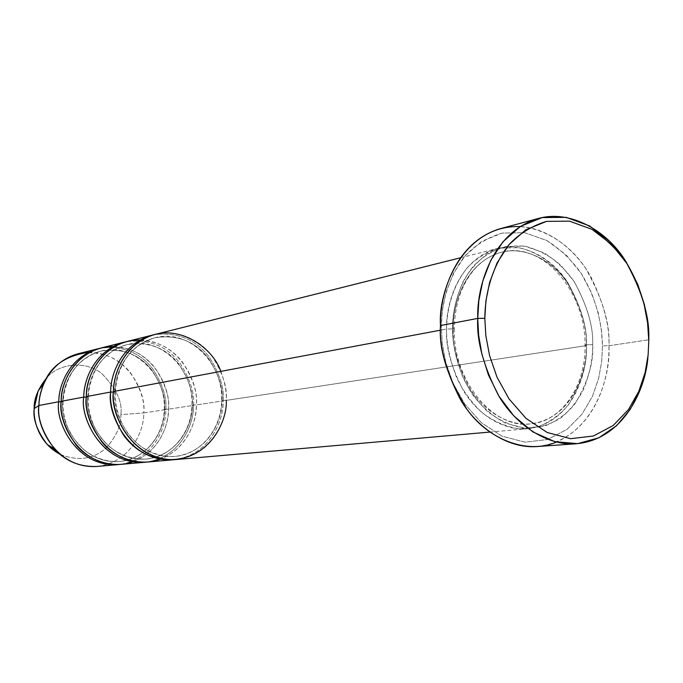 <?xml version="1.0" encoding="UTF-8"?>
<svg xmlns="http://www.w3.org/2000/svg" width="683" height="683" viewBox="0 0 683 683"><rect width="100%" height="100%" fill="white"/><g stroke="black" fill="none" stroke-linecap="round" stroke-linejoin="round"><path stroke-width="0.51" stroke-dasharray="3.42 2.56" d="M647.971 356.424L648.85 338.879L647.971 356.424M537.137 446.545C593.928 440.176 611.054 375.488 608.929 345.743L602.474 345.829L601.475 330.29L598.18 312.609L591.717 293.272L581.216 273.388L566.164 254.93L546.87 240.51L524.732 232.715L502.15 233.082L481.686 241.355L465.225 255.647L453.469 273.337L446.136 292.042L442.388 310.099L441.286 326.576C441.5 305.796 447.058 278.621 465.225 255.647C475.453 244.992 487.756 237.471 502.15 233.082L524.732 232.715L546.87 240.51C560.53 249.372 571.978 260.325 581.216 273.388C597.48 300.161 602.201 326.491 602.474 345.829L601.723 361.196L598.675 378.254L592.443 396.328L582.087 414.077L567.044 429.359L547.561 439.519L525.09 442.157L502.125 436.241L481.37 422.709L464.773 404.037L453.034 383.146L445.811 362.417L442.225 343.336L441.286 326.576L440.492 325.552L441.286 326.576L442.225 343.336L445.811 362.417L453.034 383.146L464.773 404.037L481.37 422.709L502.125 436.241L525.09 442.157L547.561 439.519L567.044 429.359L582.087 414.077L592.443 396.328L598.675 378.254L601.723 361.196L602.474 345.829L608.929 345.743C609.774 372.585 599.572 422.871 556.389 442.063M176.496 459.497C214.231 454.998 227.174 417.74 226.269 400.383L586.356 345.624C588.02 370.229 573.916 422.914 527.532 428.787C502.637 431.178 476.845 413.249 463.509 390.727C451.096 367.044 445.453 346.477 446.588 329.044L440.544 330.171L446.588 329.044L453.299 328.924C452.223 345.547 457.61 365.157 469.46 387.748C482.189 409.219 506.803 426.277 530.512 423.904C574.437 418.184 587.798 368.188 586.227 344.753L592.682 344.659C592.998 357.764 590.052 372.448 583.845 388.721C578.552 399.418 571.142 408.972 561.605 417.39C550.754 424.442 538.571 428.07 525.065 428.284L505.147 423.025C492.494 415.973 481.728 406.616 472.849 394.979C457.14 370.775 452.59 345.922 452.564 327.917L454.263 328.617L453.299 328.924L454.263 328.617L452.564 327.917C452.402 313.881 455.885 298.505 463.023 281.789C469.016 270.989 477.135 261.7 487.389 253.914C498.855 247.767 511.311 245.18 524.757 246.162C538.076 249.526 550.122 255.912 560.914 265.337L574.07 281.405C587.286 305.711 593.484 326.798 592.682 344.659L586.227 344.753C587.295 327.712 581.259 307.487 568.119 284.085C553.998 261.888 526.286 245.786 501.638 252.198C464.312 262.383 452.419 305.677 453.299 328.924C452.419 305.677 464.312 262.383 501.638 252.198C526.286 245.786 553.998 261.888 568.119 284.085C581.259 307.487 587.295 327.712 586.227 344.753L585.049 345.069L586.356 345.624C587.167 327.849 580.985 306.872 567.821 282.694C556.124 265.644 538.639 252.036 518.636 247.673L499.042 248.134C486.595 252.027 475.966 258.592 467.155 267.847C451.523 287.756 446.767 311.158 446.588 329.044C446.298 342.943 449.662 359.173 456.688 377.716C462.639 390.07 470.766 401.45 481.08 411.858C492.648 420.907 505.241 426.568 518.849 428.83L538.349 426.67C550.37 421.718 560.401 414.436 568.444 404.814C581.464 383.334 587.431 363.604 586.356 345.624L585.049 345.069L586.227 344.753C587.798 368.188 574.437 418.184 530.512 423.904C506.803 426.277 482.189 409.219 469.46 387.748C457.61 365.157 452.223 345.547 453.299 328.924L446.588 329.044C445.692 304.644 458.165 259.369 497.233 248.552C523.169 241.688 552.393 258.55 567.283 281.883C581.122 306.471 587.482 327.72 586.356 345.624L226.269 400.383L222.026 400.409L226.269 400.383C227.567 387.722 222.769 372.884 211.867 355.869C200.085 339.775 176.504 328.788 155.451 334.337M520.156 226.568C549.832 228.096 577.092 251.523 590.974 277.067C603.874 303.73 609.859 326.619 608.929 345.743L648.713 339.801L608.929 345.743C610.269 324.032 602.508 298.249 585.638 268.393C567.496 240.057 531.852 219.781 500.494 228.626M113.463 391.513L115 392.008C111.107 410.978 132.05 459.471 174.985 456.432C210.646 452.052 222.863 416.861 222.026 400.409C223.256 388.414 218.722 374.361 208.417 358.242C195.031 341.201 177.23 334.363 155.024 337.735C124.827 345.897 114.753 376.034 115 392.008L113.463 391.513M220.822 371.381C224.972 382.497 226.782 392.17 226.269 400.383M140.322 339.921C182.549 341.995 199.205 387.022 196.354 404.934L192.282 404.959C193.511 393.374 189.106 379.816 179.074 364.295C166.037 347.878 148.689 341.329 127.029 344.642C97.584 352.599 87.723 381.66 87.945 397.054L86.382 396.592L87.945 397.054C84.12 415.341 104.397 462.032 146.264 459.053C181.055 454.801 193.076 420.83 192.282 404.959L196.354 404.934L223.179 400.853L222.026 400.409C222.863 416.861 210.646 452.052 174.985 456.432C132.05 459.471 111.107 410.978 115 392.008L113.446 392.119L115 392.008C114.753 376.034 124.827 345.897 155.024 337.735C177.23 334.363 195.031 341.201 208.417 358.242C218.722 374.361 223.256 388.414 222.026 400.409L223.179 400.853C224.442 388.414 219.789 373.814 209.246 357.055C195.611 339.263 177.196 331.818 154.008 334.73C177.196 331.818 195.611 339.263 209.246 357.055C219.789 373.814 224.442 388.414 223.179 400.853C223.956 417.962 211.721 454.118 175.002 459.599C211.721 454.118 223.956 417.962 223.179 400.853L196.354 404.934C196.414 420.002 188.61 447.937 160.377 459.172M97.046 466.446C132.161 462.314 144.472 428.625 143.712 412.942L165.798 409.587C166.498 425.552 154.606 459.377 119.559 464.457C154.606 459.377 166.498 425.552 165.798 409.587C167.053 397.958 162.656 384.341 152.633 368.743C139.648 352.206 122.112 345.376 100.025 348.27C122.112 345.376 139.648 352.206 152.633 368.743C162.656 384.341 167.053 397.958 165.798 409.587L164.253 409.279L165.798 409.587L143.712 412.942C144.472 428.625 132.161 462.306 97.054 466.446M59.942 454.229C78.024 461.614 93.622 459.343 106.719 447.416C116.733 435.583 121.437 424.664 120.848 414.641L143.712 412.942L120.848 414.641C121.437 424.664 116.733 435.583 106.719 447.416C93.622 459.343 78.024 461.614 59.942 454.229M113.293 346.486C154.793 347.869 171.39 391.786 168.488 409.177L164.569 409.194C165.79 398.001 161.512 384.913 151.746 369.93C139.033 354.101 122.112 347.809 100.982 351.071C72.253 358.831 62.614 386.894 62.802 401.741L61.222 401.305L62.802 401.741C59.054 419.388 78.707 464.406 119.551 461.503C153.496 457.362 165.312 424.536 164.569 409.194L168.488 409.177C168.539 423.81 160.667 451.164 132.681 461.81M62.802 401.741C62.614 386.894 72.253 358.831 100.982 351.071C122.112 347.809 139.033 354.101 151.746 369.93C161.512 384.913 165.79 398.001 164.569 409.194L164.569 409.194C165.312 424.536 153.496 457.362 119.551 461.503C78.707 464.406 59.054 419.388 62.802 401.741L61.205 401.835M87.945 397.054C87.723 381.66 97.584 352.599 127.029 344.642C148.689 341.329 166.037 347.878 179.074 364.295C189.106 379.816 193.511 393.374 192.282 404.959L193.485 405.369C194.74 393.348 190.224 379.261 179.936 363.1C166.635 345.957 148.672 338.845 126.039 341.739C148.672 338.845 166.635 345.957 179.936 363.1C190.224 379.261 194.74 393.348 193.485 405.369C194.211 421.889 182.148 456.842 146.282 462.118C182.148 456.842 194.211 421.889 193.485 405.369L168.488 409.177L193.485 405.369L192.282 404.959C193.076 420.83 181.055 454.801 146.264 459.053C104.397 462.032 84.12 415.341 87.945 397.054L86.365 397.156L87.945 397.054M147.665 462.015C184.478 457.653 197.208 421.684 196.354 404.934C197.652 392.708 192.99 378.399 182.378 362.007C168.573 344.676 150.243 337.803 127.388 341.389M120.848 464.363C156.774 460.12 169.29 425.364 168.488 409.177C169.768 397.361 165.243 383.539 154.913 367.719C141.458 351.011 123.58 344.42 101.272 347.937M47.025 377.434C59.233 363.347 85.682 360.376 101.784 373.584C116.306 388.371 122.667 402.056 120.848 414.641C122.667 402.056 116.306 388.371 101.784 373.584C85.682 360.376 59.233 363.347 47.025 377.434M88.67 352.334C129.796 352.582 146.751 395.935 143.712 412.942C144.984 401.493 140.578 388.106 130.496 372.807C117.365 356.646 99.897 350.294 78.101 353.751M452.564 327.917C452.274 341.901 455.655 358.216 462.715 376.871C468.683 389.293 476.845 400.742 487.184 411.209C498.795 420.31 511.422 426.004 525.065 428.284L544.616 426.124C556.662 421.146 566.711 413.821 574.762 404.148C587.807 382.565 593.775 362.733 592.682 344.659C593.484 326.798 587.286 305.711 574.07 281.405C565.985 270.024 555.979 260.505 544.052 252.838L524.757 246.162L505.121 246.606C492.648 250.507 481.993 257.107 473.157 266.404C457.49 286.408 452.735 309.945 452.564 327.917M489.813 432.083L527.532 428.787M454.263 328.617C453.034 381.063 493.493 429.172 530.512 423.904C561.81 421.59 585.835 385.912 585.049 345.069C585.912 291.018 541.884 240.834 501.638 252.198C491.598 254.75 482.659 260.291 474.83 268.829C461.674 284.068 454.818 304.003 454.263 328.617M115.307 391.905C115.06 404.225 117.809 415.759 123.555 426.525C127.499 433.005 129.164 436.164 138.06 444.326C149.457 452.991 161.76 457.029 174.985 456.432C200.751 454.477 221.42 429.146 221.634 400.52C223.512 362.562 188.201 328.497 155.024 337.735C131.093 345.197 117.852 363.254 115.307 391.905M63.041 401.655C62.776 411.192 64.552 420.318 68.368 429.035L74.251 439.357L83.428 449.44C94.45 458.054 106.488 462.075 119.551 461.503C144.113 459.633 163.946 435.976 164.253 409.279C166.191 373.883 132.604 342.277 100.982 351.071C78.178 358.157 65.534 375.018 63.041 401.655M88.209 396.96C87.945 408.827 90.608 419.943 96.183 430.299C100.017 436.539 101.63 439.579 110.279 447.433C121.369 455.774 133.364 459.65 146.264 459.053C171.424 457.149 191.667 432.68 191.94 405.053C193.844 368.419 159.412 335.626 127.029 344.642C103.671 351.907 90.737 369.349 88.209 396.96M460.504 257.773L497.233 248.552"/><path stroke-width="1.02" d="M556.389 442.063C526.405 455.049 487.517 438.691 466.728 408.989C447.416 377.332 438.674 349.517 440.492 325.552L477.741 318.398L484.819 318.269L485.886 301.135L489.643 282.378L497.062 262.955L508.98 244.625L525.697 229.864L546.494 221.386L569.468 221.138L591.99 229.351L611.652 244.42L626.994 263.647L637.726 284.316L644.359 304.405L647.774 322.76L648.85 338.879C648.491 318.816 643.599 291.496 626.994 263.647C617.569 250.055 605.906 238.623 591.99 229.351L569.468 221.138L546.494 221.386C531.869 225.868 519.362 233.612 508.98 244.625C490.548 268.41 484.973 296.653 484.819 318.269L485.844 335.712L489.566 355.578L497.002 377.17L509.048 398.932L526.038 418.397L547.228 432.51L570.621 438.691L593.459 435.993L613.214 425.483L628.428 409.638L638.87 391.239L645.128 372.5L648.141 354.819L648.85 338.879L648.141 354.819L645.128 372.5L638.87 391.239L628.428 409.638L613.214 425.483L593.459 435.993L570.621 438.691L547.228 432.51L526.038 418.397L509.048 398.932L497.002 377.17L489.566 355.578L485.844 335.712L484.819 318.269L477.741 318.398L478.638 335.191L481.908 354.187L488.396 374.865L498.889 396.08L513.829 415.93L532.936 431.946L554.92 441.696L577.673 443.643L598.854 437.794L616.647 425.646L630.187 409.459L639.484 391.479L645.153 373.439L647.971 356.424C646.178 387.517 624.33 439.51 576.307 443.754C546.033 446.178 514.76 423.58 498.496 395.44C483.342 365.849 476.427 340.168 477.741 318.398L440.492 325.552C439.143 346.588 445.871 371.398 460.684 399.956C476.589 427.123 507.29 448.936 537.137 446.545L576.307 443.754M226.269 400.383C227.652 419.123 210.902 459.787 169.478 459.616C127.738 455.681 110.689 411.004 113.463 391.513L440.544 330.171L113.463 391.513C109.382 411.507 131.332 462.519 176.496 459.497L489.813 432.083M460.504 257.773L155.451 334.337C123.777 343.037 113.207 374.685 113.463 391.513C113.506 375.087 122.718 346.554 151.284 335.584C180.688 324.809 213.105 348.347 220.822 371.381M160.377 459.172C140.357 466.984 115.12 458.395 102.091 442.26C90.062 425.048 84.82 409.817 86.382 396.592L110.663 392.033C109.417 404.225 113.651 418.483 123.367 434.798C135.669 452.078 152.89 460.351 175.002 459.599L173.516 459.753C128.464 462.775 106.591 411.96 110.663 392.033C110.415 375.274 120.959 343.745 152.548 335.071L154.008 334.73C121.454 342.627 110.33 375.052 110.663 392.033L113.446 392.119L110.663 392.033L86.382 396.592C85.127 378.467 101.741 340.014 140.322 339.921M97.054 466.446C79.885 467.07 65.773 461.315 54.708 449.183C42.491 432.783 37.224 418.218 38.922 405.489C35.072 423.486 55.084 469.264 97.046 466.446L118.27 464.585C75.42 467.462 54.888 420.293 58.798 401.758L38.922 405.489L34.184 408.596C32.784 419.021 37.104 430.956 47.144 444.42L59.942 454.229C38.555 442.746 33.365 420.395 34.184 408.596C33.749 399.043 38.026 388.661 47.025 377.434L38.146 390.889L34.184 408.596L38.922 405.489C38.974 399.051 40.57 391.863 43.729 383.914C50.465 366.208 65.448 355.681 88.67 352.334M62.802 401.741L58.798 401.758C58.627 386.177 68.701 356.816 98.762 348.569L100.025 348.27C69.128 355.869 58.55 385.997 58.798 401.758C54.657 420.489 76.223 468.564 119.559 464.457L118.27 464.585M132.681 461.81C113.105 469.093 88.764 460.624 76.265 445.12C64.714 428.6 59.703 413.992 61.222 401.305C60.095 383.923 75.967 347.143 113.293 346.486M98.762 348.569L78.101 353.751C48.655 361.828 38.769 390.36 38.922 405.489L58.798 401.758L61.205 401.835M126.039 341.739C94.339 349.491 83.488 380.721 83.778 397.079L86.365 397.156L83.778 397.079L61.222 401.305C57.295 419.9 77.896 467.249 120.848 464.363L144.898 462.254C100.973 465.208 79.783 416.28 83.778 397.079C83.565 380.926 93.878 350.516 124.69 342.063L126.039 341.739M152.548 335.071L127.388 341.389C96.491 349.858 86.16 380.38 86.382 396.592C82.378 415.862 103.628 464.969 147.665 462.015L173.516 459.753M124.69 342.063L101.272 347.937C71.134 356.202 61.035 385.673 61.222 401.305L83.778 397.079C79.544 416.493 101.835 466.404 146.282 462.118L144.898 462.254M538.426 218.466C570.228 209.485 606.419 230.598 624.877 259.907C642.054 290.787 649.994 317.416 648.713 339.801L647.595 323.05L644.043 303.986L637.154 283.112L625.995 261.632L610.039 241.637L589.591 225.936L566.139 217.356L542.191 217.578L520.489 226.363L503.021 241.697L490.565 260.778L482.804 280.995L478.86 300.546L477.741 318.398C476.606 287.91 491.547 232.194 538.426 218.466L500.494 228.626C454.289 242.158 439.468 296.081 440.492 325.552C437.82 292.418 462.032 224.818 520.156 226.568M47.144 444.42L54.708 449.183M38.146 390.889L43.729 383.914"/></g></svg>
